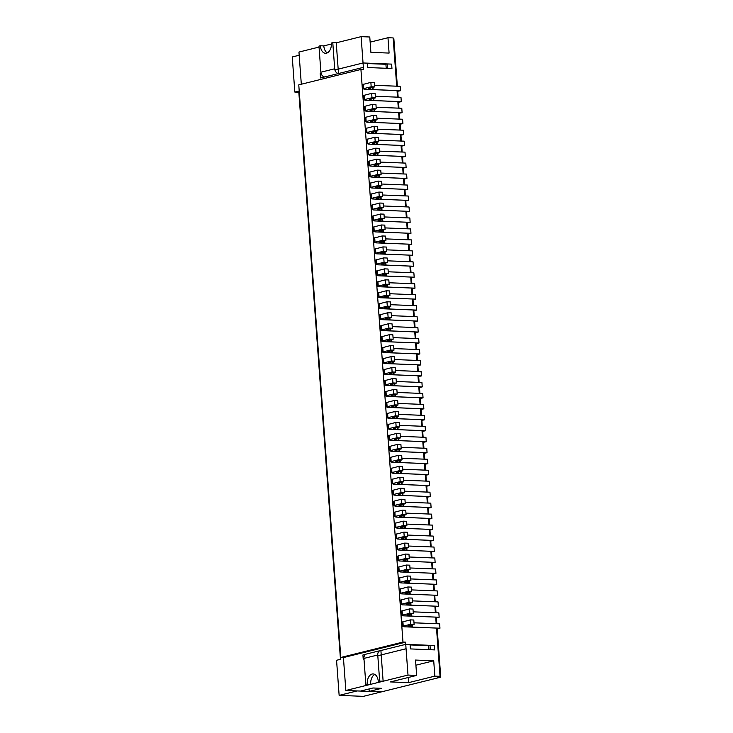<?xml version="1.0" encoding="UTF-8"?>
<svg xmlns="http://www.w3.org/2000/svg" width="733" height="733" viewBox="0 0 733 733"><rect width="100%" height="100%" fill="white"/><g stroke="black" fill="none" stroke-linecap="round" stroke-linejoin="round"><path stroke-width="1.1" d="M397.084 91.378L400.493 90.718L372.511 89.563L368.442 88.556L374.645 86.906L371.182 86.769L363.751 88.611L363.266 88.84L364.613 89.279M374.645 86.906L374.325 82.517L370.861 82.38L362.945 84.451L363.266 88.84M400.493 90.718L400.172 86.329L374.526 85.312L396.709 86.192L393.163 37.924L387.968 37.722L389.095 53.078L370.898 52.355L369.771 36.998L361.112 36.65L336.245 42.816L338.16 68.92M371.182 86.769L370.861 82.38M397.891 102.345L401.299 101.685L373.308 100.531L369.24 99.523L375.452 97.874L371.988 97.736L364.558 99.578L364.072 99.816L365.41 100.256M375.452 97.874L375.131 93.485L371.668 93.348L363.751 95.427L364.072 99.816M401.299 101.685L400.978 97.297L375.333 96.28L397.515 97.159L397.029 90.58L364.979 89.307M371.988 97.736L371.668 93.348M398.697 113.313L402.105 112.662L374.114 111.498L370.046 110.5L376.258 108.841L372.795 108.704L365.364 110.546L364.878 110.784L366.216 111.224M376.258 108.841L375.937 104.453L372.474 104.315L364.558 106.395L364.878 110.784M402.105 112.662L401.785 108.273L376.139 107.247L398.312 108.136L397.836 101.548L365.785 100.274M372.795 108.704L372.474 104.315M399.503 124.289L402.912 123.63L374.92 122.466L370.852 121.467L377.064 119.818L373.601 119.681L366.17 121.522L365.685 121.751L367.022 122.191M377.064 119.818L376.744 115.429L373.28 115.292L365.364 117.362L365.685 121.751M402.912 123.63L402.591 119.241L376.945 118.215L399.119 119.103L398.642 112.516L366.592 111.242M373.601 119.681L373.28 115.292M400.31 135.257L403.718 134.597L375.727 133.443L371.658 132.435L377.871 130.786L374.407 130.648L366.967 132.49L366.491 132.719L367.829 133.159M377.871 130.786L377.55 126.397L374.087 126.259L366.17 128.33L366.491 132.719M403.718 134.597L403.388 130.208L377.752 129.191L399.925 130.071L399.448 123.492L367.398 122.209M374.407 130.648L374.087 126.259M401.116 146.224L404.524 145.565L376.533 144.41L372.465 143.402L378.677 141.753L375.214 141.616L367.774 143.457L367.297 143.686L368.635 144.126M378.677 141.753L378.356 137.364L374.893 137.227L366.967 139.307L367.297 143.686M404.524 145.565L404.195 141.176L378.558 140.159L400.731 141.038L400.245 134.46L368.204 133.177M375.214 141.616L374.893 137.227M401.922 157.192L405.322 156.532L377.339 155.378L373.271 154.37L379.483 152.721L376.02 152.583L368.58 154.425L368.103 154.663L369.441 155.103M379.483 152.721L379.163 148.332L375.69 148.194L367.774 150.274L368.103 154.663M405.322 156.532L405.001 152.143L379.364 151.126L401.537 152.006L401.052 145.427L369.011 144.154M376.02 152.583L375.69 148.194M402.729 168.169L406.128 167.509L378.146 166.345L374.077 165.346L380.29 163.688L376.826 163.551L369.386 165.401L368.901 165.631L370.247 166.07M380.29 163.688L379.969 159.308L376.496 159.162L368.58 161.242L368.901 165.631M406.128 167.509L405.807 163.12L380.17 162.094L402.344 162.983L401.858 156.395L369.808 155.121M376.826 163.551L376.496 159.162M403.535 179.136L406.934 178.476L378.952 177.313L374.884 176.314L381.096 174.665L377.623 174.527L370.192 176.369L369.707 176.598L371.054 177.038M381.096 174.665L380.766 170.276L377.303 170.138L369.386 172.209L369.707 176.598M406.934 178.476L406.613 174.088L380.977 173.061L403.15 173.95L402.664 167.362L370.614 166.089M377.623 174.527L377.303 170.138M404.332 190.104L407.74 189.444L379.758 188.289L375.69 187.281L381.902 185.632L378.43 185.495L370.999 187.336L370.513 187.566L371.86 188.005M381.902 185.632L381.572 181.243L378.109 181.106L370.192 183.177L370.513 187.566M407.74 189.444L407.42 185.055L381.783 184.038L403.956 184.918L403.471 178.339L371.42 177.056M378.43 185.495L378.109 181.106M405.138 201.071L408.547 200.411L380.564 199.257L376.496 198.249L382.699 196.6L379.236 196.462L371.805 198.304L371.319 198.533L372.666 198.982M382.699 196.6L382.379 192.211L378.915 192.073L370.999 194.153L371.319 198.533M408.547 200.411L408.226 196.023L382.589 195.005L404.763 195.885L404.277 189.306L372.227 188.024M379.236 196.462L378.915 192.073M405.945 212.039L409.353 211.379L381.371 210.224L377.303 209.226L383.506 207.567L380.042 207.43L372.611 209.272L372.126 209.51L373.473 209.95M383.506 207.567L383.185 203.178L379.721 203.041L371.805 205.121L372.126 209.51M409.353 211.379L409.032 206.999L383.396 205.973L405.569 206.853L405.083 200.274L373.033 199M380.042 207.43L379.721 203.041M406.751 223.015L410.159 222.356L382.177 221.192L378.109 220.193L384.312 218.535L380.848 218.397L373.418 220.248L372.932 220.477L374.279 220.917M384.312 218.535L383.991 214.155L380.528 214.018L372.611 216.088L372.932 220.477M410.159 222.356L409.839 217.967L384.193 216.941L406.375 217.829L405.89 211.241L373.839 209.968M380.848 218.397L380.528 214.018M407.557 233.983L410.966 233.323L382.974 232.159L378.906 231.161L385.118 229.511L381.655 229.374L374.224 231.216L373.738 231.445L375.076 231.885M385.118 229.511L384.798 225.123L381.334 224.985L373.418 227.056L373.738 231.445M410.966 233.323L410.645 228.934L384.999 227.908L407.181 228.797L406.696 222.218L374.645 220.935M381.655 229.374L381.334 224.985M408.363 244.95L411.772 244.291L383.78 243.136L379.712 242.128L385.924 240.479L382.461 240.342L375.03 242.183L374.545 242.412L375.882 242.852M385.924 240.479L385.604 236.09L382.14 235.953L374.224 238.023L374.545 242.412M411.772 244.291L411.451 239.902L385.805 238.885L407.979 239.764L407.502 233.186L375.452 231.903M382.461 240.342L382.14 235.953M409.17 255.918L412.578 255.258L384.587 254.104L380.519 253.096L386.731 251.446L383.267 251.309L375.837 253.151L375.351 253.38L376.689 253.829M386.731 251.446L386.41 247.058L382.947 246.92L375.03 249L375.351 253.38M412.578 255.258L412.258 250.869L386.612 249.852L408.785 250.732L408.308 244.153L376.258 242.88M383.267 251.309L382.947 246.92M409.976 266.885L413.385 266.226L385.393 265.071L381.325 264.072L387.537 262.414L384.074 262.277L376.634 264.118L376.157 264.356L377.495 264.796M387.537 262.414L387.216 258.025L383.753 257.888L375.837 259.968L376.157 264.356M413.385 266.226L413.055 261.846L387.418 260.82L409.591 261.699L409.115 255.121L377.064 253.847M384.074 262.277L383.753 257.888M410.782 277.862L414.191 277.202L386.199 276.039L382.131 275.04L388.343 273.391L384.88 273.244L377.44 275.095L376.964 275.324L378.301 275.764M388.343 273.391L388.023 269.002L384.559 268.864L376.634 270.935L376.964 275.324M414.191 277.202L413.861 272.813L388.224 271.787L410.398 272.676L409.912 266.088L377.871 264.815M384.88 273.244L384.559 268.864M411.589 288.829L414.988 288.17L387.006 287.015L382.938 286.007L389.15 284.358L385.686 284.221L378.246 286.062L377.77 286.291L379.108 286.731M389.15 284.358L388.829 279.969L385.356 279.832L377.44 281.903L377.77 286.291M414.988 288.17L414.667 283.781L389.031 282.755L411.204 283.644L410.718 277.065L378.677 275.782M385.686 284.221L385.356 279.832M412.395 299.797L415.794 299.137L387.812 297.983L383.744 296.975L389.956 295.326L386.493 295.188L379.053 297.03L378.567 297.259L379.914 297.699M389.956 295.326L389.635 290.937L386.163 290.799L378.246 292.87L378.567 297.259M415.794 299.137L415.474 294.748L389.837 293.731L412.01 294.611L411.525 288.032L379.474 286.75M386.493 295.188L386.163 290.799M413.201 310.765L416.601 310.105L388.618 308.95L384.55 307.942L390.762 306.293L387.29 306.156L379.859 307.997L379.373 308.236L380.72 308.675M390.762 306.293L390.432 301.904L386.969 301.767L379.053 303.847L379.373 308.236M416.601 310.105L416.28 305.716L390.643 304.699L412.816 305.579L412.331 299L380.28 297.726M387.29 306.156L386.969 301.767M413.998 321.732L417.407 321.081L389.425 319.918L385.356 318.919L391.569 317.261L388.096 317.123L380.665 318.965L380.18 319.203L381.526 319.643M391.569 317.261L391.239 312.872L387.775 312.734L379.859 314.814L380.18 319.203M417.407 321.081L417.086 316.693L391.449 315.666L413.623 316.555L413.137 309.967L381.087 308.694M388.096 317.123L387.775 312.734M414.805 332.709L418.213 332.049L390.231 330.885L386.163 329.887L392.366 328.237L388.902 328.1L381.472 329.942L380.986 330.171L382.333 330.61M392.366 328.237L392.045 323.849L388.582 323.711L380.665 325.782L380.986 330.171M418.213 332.049L417.892 327.66L392.256 326.634L414.429 327.523L413.943 320.935L381.893 319.661M388.902 328.1L388.582 323.711M415.611 343.676L419.019 343.017L391.037 341.862L386.969 340.854L393.172 339.205L389.709 339.067L382.278 340.909L381.792 341.138L383.139 341.578M393.172 339.205L392.851 334.816L389.388 334.679L381.472 336.749L381.792 341.138M419.019 343.017L418.699 338.628L393.062 337.611L415.235 338.49L414.75 331.912L382.699 330.629M389.709 339.067L389.388 334.679M416.417 354.644L419.826 353.984L391.843 352.83L387.775 351.822L393.978 350.172L390.515 350.035L383.084 351.877L382.599 352.106L383.945 352.546M393.978 350.172L393.658 345.784L390.194 345.646L382.278 347.726L382.599 352.106M419.826 353.984L419.505 349.595L393.868 348.578L416.042 349.458L415.556 342.879L383.506 341.596M390.515 350.035L390.194 345.646M417.224 365.611L420.632 364.952L392.641 363.797L388.572 362.789L394.785 361.14L391.321 361.002L383.89 362.844L383.405 363.082L384.743 363.522M394.785 361.14L394.464 356.751L391.001 356.614L383.084 358.694L383.405 363.082M420.632 364.952L420.311 360.563L394.666 359.546L416.848 360.425L416.362 353.847L384.312 352.573M391.321 361.002L391.001 356.614M418.03 376.588L421.438 375.928L393.447 374.765L389.379 373.766L395.591 372.107L392.128 371.97L384.697 373.821L384.211 374.05L385.549 374.49M395.591 372.107L395.27 367.728L391.807 367.581L383.89 369.661L384.211 374.05M421.438 375.928L421.118 371.539L395.472 370.513L417.645 371.402L417.169 364.814L385.118 363.541M392.128 371.97L391.807 367.581M418.836 387.555L422.245 386.896L394.253 385.732L390.185 384.733L396.397 383.084L392.934 382.947L385.503 384.788L385.017 385.017L386.355 385.457M396.397 383.084L396.077 378.695L392.613 378.558L384.697 380.629L385.017 385.017M422.245 386.896L421.924 382.507L396.278 381.481L418.451 382.369L417.975 375.782L385.924 374.508M392.934 382.947L392.613 378.558M419.642 398.523L423.051 397.863L395.06 396.709L390.991 395.701L397.204 394.052L393.74 393.914L386.3 395.756L385.824 395.985L387.161 396.425M397.204 394.052L396.883 389.663L393.419 389.525L385.503 391.596L385.824 395.985M423.051 397.863L422.721 393.474L397.084 392.457L419.258 393.337L418.781 386.758L386.731 385.476M393.74 393.914L393.419 389.525M420.449 409.49L423.857 408.831L395.866 407.676L391.798 406.668L398.01 405.019L394.546 404.882L387.106 406.723L386.63 406.952L387.968 407.392M398.01 405.019L397.689 400.63L394.226 400.493L386.3 402.573L386.63 406.952M423.857 408.831L423.527 404.442L397.891 403.425L420.064 404.304L419.578 397.726L387.537 396.443M394.546 404.882L394.226 400.493M421.255 420.458L424.654 419.798L396.672 418.644L392.604 417.645L398.816 415.987L395.353 415.849L387.913 417.691L387.436 417.929L388.774 418.369M398.816 415.987L398.495 411.598L395.023 411.46L387.106 413.54L387.436 417.929M424.654 419.798L424.334 415.419L398.697 414.392L420.87 415.272L420.385 408.693L388.343 407.42M395.353 415.849L395.023 411.46M422.061 431.435L425.461 430.775L397.478 429.611L393.41 428.613L399.622 426.954L396.159 426.817L388.719 428.668L388.233 428.897L389.58 429.336M399.622 426.954L399.302 422.575L395.829 422.437L387.913 424.508L388.233 428.897M425.461 430.775L425.14 426.386L399.503 425.36L421.677 426.249L421.191 419.661L389.141 418.387M396.159 426.817L395.829 422.437M422.868 442.402L426.267 441.742L398.285 440.579L394.217 439.58L400.429 437.931L396.965 437.793L389.525 439.635L389.04 439.864L390.387 440.304M400.429 437.931L400.099 433.542L396.635 433.405L388.719 435.475L389.04 439.864M426.267 441.742L425.946 437.354L400.31 436.327L422.483 437.216L421.997 430.637L389.947 429.355M396.965 437.793L396.635 433.405M423.665 453.37L427.073 452.71L399.091 451.555L395.023 450.548L401.235 448.898L397.762 448.761L390.332 450.603L389.846 450.832L391.193 451.271M401.235 448.898L400.905 444.51L397.442 444.372L389.525 446.443L389.846 450.832M427.073 452.71L426.753 448.321L401.116 447.304L423.289 448.184L422.804 441.605L390.753 440.322M397.762 448.761L397.442 444.372M424.471 464.337L427.88 463.677L399.897 462.523L395.829 461.515L402.032 459.866L398.569 459.728L391.138 461.57L390.652 461.799L391.999 462.248M402.032 459.866L401.711 455.477L398.248 455.34L390.332 457.419L390.652 461.799M427.88 463.677L427.559 459.289L401.922 458.272L424.095 459.151L423.61 452.573L391.559 451.299M398.569 459.728L398.248 455.34M425.277 475.305L428.686 474.645L400.704 473.491L396.635 472.492L402.838 470.833L399.375 470.696L391.944 472.538L391.459 472.776L392.806 473.216M402.838 470.833L402.518 466.445L399.054 466.307L391.138 468.387L391.459 472.776M428.686 474.645L428.365 470.265L402.729 469.239L424.902 470.119L424.416 463.54L392.366 462.266M399.375 470.696L399.054 466.307M426.084 486.281L429.492 485.622L401.51 484.458L397.442 483.459L403.645 481.81L400.181 481.663L392.751 483.514L392.265 483.743L393.612 484.183M403.645 481.81L403.324 477.421L399.861 477.284L391.944 479.355L392.265 483.743M429.492 485.622L429.171 481.233L403.535 480.207L425.708 481.095L425.222 474.508L393.172 473.234M400.181 481.663L399.861 477.284M426.89 497.249L430.298 496.589L402.307 495.435L398.239 494.427L404.451 492.778L400.988 492.64L393.557 494.482L393.071 494.711L394.409 495.151M404.451 492.778L404.13 488.389L400.667 488.251L392.751 490.322L393.071 494.711M430.298 496.589L429.978 492.2L404.332 491.174L426.514 492.063L426.029 485.484L393.978 484.201M400.988 492.64L400.667 488.251M427.696 508.216L431.105 507.557L403.113 506.402L399.045 505.394L405.257 503.745L401.794 503.608L394.363 505.449L393.878 505.678L395.215 506.118M405.257 503.745L404.937 499.356L401.473 499.219L393.557 501.29L393.878 505.678M431.105 507.557L430.784 503.168L405.138 502.151L427.312 503.03L426.835 496.452L394.785 495.169M401.794 503.608L401.473 499.219M428.503 519.184L431.911 518.524L403.92 517.37L399.851 516.362L406.064 514.713L402.6 514.575L395.169 516.417L394.684 516.655L396.022 517.095M406.064 514.713L405.743 510.324L402.28 510.186L394.363 512.266L394.684 516.655M431.911 518.524L431.59 514.135L405.945 513.118L428.118 513.998L427.641 507.419L395.591 506.146M402.6 514.575L402.28 510.186M429.309 530.151L432.717 529.492L404.726 528.337L400.658 527.339L406.87 525.68L403.407 525.543L395.967 527.384L395.49 527.623L396.828 528.062M406.87 525.68L406.549 521.291L403.086 521.154L395.169 523.234L395.49 527.623M432.717 529.492L432.388 525.112L406.751 524.086L428.924 524.975L428.448 518.387L396.397 517.113M403.407 525.543L403.086 521.154M430.115 541.128L433.524 540.468L405.532 539.305L401.464 538.306L407.676 536.657L404.213 536.51L396.773 538.361L396.296 538.59L397.634 539.03M407.676 536.657L407.356 532.268L403.892 532.131L395.967 534.201L396.296 538.59M433.524 540.468L433.194 536.08L407.557 535.053L429.73 535.942L429.245 529.354L397.204 528.081M404.213 536.51L403.892 532.131M430.922 552.096L434.321 551.436L406.339 550.281L402.27 549.274L408.483 547.624L405.019 547.487L397.579 549.329L397.103 549.558L398.44 549.997M408.483 547.624L408.162 543.235L404.698 543.098L396.773 545.169L397.103 549.558M434.321 551.436L434 547.047L408.363 546.021L430.537 546.91L430.051 540.331L398.01 539.048M405.019 547.487L404.698 543.098M431.728 563.063L435.127 562.403L407.145 561.249L403.077 560.241L409.289 558.592L405.825 558.454L398.386 560.296L397.9 560.525L399.247 560.965M409.289 558.592L408.968 554.203L405.496 554.066L397.579 556.136L397.9 560.525M435.127 562.403L434.806 558.015L409.17 556.998L431.343 557.877L430.857 551.298L398.807 550.016M405.825 558.454L405.496 554.066M432.534 574.031L435.933 573.371L407.951 572.216L403.883 571.209L410.095 569.559L406.632 569.422L399.192 571.264L398.706 571.502L400.053 571.942M410.095 569.559L409.765 565.17L406.302 565.033L398.386 567.113L398.706 571.502M435.933 573.371L435.613 568.982L409.976 567.965L432.149 568.845L431.664 562.266L399.613 560.992M406.632 569.422L406.302 565.033M433.331 584.998L436.74 584.348L408.757 583.184L404.689 582.185L410.901 580.527L407.429 580.389L399.998 582.231L399.512 582.469L400.859 582.909M410.901 580.527L410.572 576.147L407.108 576.001L399.192 578.08L399.512 582.469M436.74 584.348L436.419 579.959L410.782 578.933L432.956 579.821L432.47 573.233L400.42 571.96M407.429 580.389L407.108 576.001M434.138 595.975L437.546 595.315L409.564 594.151L405.496 593.153L411.699 591.504L408.235 591.366L400.804 593.208L400.319 593.437L401.666 593.877M411.699 591.504L411.378 587.115L407.914 586.977L399.998 589.048L400.319 593.437M437.546 595.315L437.225 590.926L411.589 589.9L433.762 590.789L433.276 584.201L401.226 582.927M408.235 591.366L407.914 586.977M434.944 606.942L438.352 606.283L410.37 605.128L406.302 604.12L412.505 602.471L409.041 602.334L401.611 604.175L401.125 604.404L402.472 604.844M412.505 602.471L412.184 598.082L408.721 597.945L400.804 600.015L401.125 604.404M438.352 606.283L438.032 601.894L412.395 600.877L434.568 601.756L434.083 595.178L402.032 593.895M409.041 602.334L408.721 597.945M435.75 617.91L439.159 617.25L411.176 616.096L407.108 615.088L413.311 613.439L409.848 613.301L402.417 615.143L401.931 615.372L403.278 615.812M413.311 613.439L412.991 609.05L409.527 608.912L401.611 610.992L401.931 615.372M439.159 617.25L438.838 612.861L413.201 611.844L435.375 612.724L434.889 606.145L402.838 604.862M409.848 613.301L409.527 608.912M436.556 628.877L439.965 628.218L411.973 627.063L407.905 626.064L414.118 624.406L410.654 624.269L403.223 626.11L402.738 626.349L404.075 626.788M414.118 624.406L413.797 620.017L410.333 619.88L402.417 621.96L402.738 626.349M439.965 628.218L439.644 623.829L413.998 622.812L436.181 623.691L435.695 617.113L403.645 615.839M410.654 624.269L410.333 619.88M320.889 72.21L334.697 68.783L332.782 42.679L331.398 43.018A8.888 5.552 -87.7 0 1 325.525 53.271A8.888 5.552 -87.7 0 1 320.348 45.758L318.974 46.106L320.889 72.21A4.664 3.583 76.1 0 0 324.701 76.947M387.299 63.945L391.633 64.119L391.953 68.508L391.633 64.119L363.046 62.974L367.38 63.148L367.7 67.537L391.953 68.508L387.62 68.334L387.299 63.945L385.915 64.284L386.209 68.279M320.348 45.758L323.812 45.895A8.888 5.552 -87.7 0 0 327.275 52.895M334.908 69.956L363.046 62.974L338.206 69.131L338.527 73.52L363.366 67.363L320.55 77.982L320.22 73.593L320.55 77.982L324.664 76.965M367.407 63.551L385.915 64.284M320.22 73.593L321.091 73.382L320.22 73.593M361.112 36.65L363.531 69.562L360.929 69.452L402.976 642.062L340.818 657.474L343.42 657.574L345.839 690.486L360.563 691.072L372.987 687.985L381.655 688.333L369.221 691.411L381.343 691.897L440.744 677.173L437.198 628.905M332.782 42.679L336.245 42.816M334.697 68.783A4.664 3.583 76.1 0 0 338.518 73.529M367.233 684.182A8.888 5.552 -87.7 0 1 373.115 673.929A8.888 5.552 -87.7 0 1 378.283 681.443L379.667 681.094L377.752 654.99L363.935 658.417L365.849 684.521L370.696 684.32A8.888 5.552 -87.7 0 1 374.829 674.442M429.996 645.324L434.321 645.498L434.642 649.887L434.321 645.498L405.743 644.353L410.068 644.527L410.388 648.916L434.642 649.887L430.317 649.713L429.996 645.324L428.613 645.663L428.906 649.658M378.283 681.443L383.13 681.232L381.215 655.128M379.667 681.094L383.13 681.232M365.849 684.521L370.696 684.32M363.238 659.361L363.989 659.178L363.238 659.361L362.917 654.972L365.895 654.239L362.917 654.972L363.238 659.361M380.848 650.528L405.743 644.353L380.903 650.51L381.224 654.899L406.064 648.742L405.578 642.163L402.976 642.062M410.095 644.93L428.613 645.663M363.935 658.417A4.664 3.583 -103.9 0 1 366.454 654.028L380.262 650.611A4.664 3.583 -103.9 0 1 380.903 650.528M377.752 654.99A4.664 3.583 -103.9 0 1 380.262 650.611M440.744 677.173L437.28 677.035L440.047 676.348L436.501 628.08L404.451 626.807M408.226 677.503L408.602 682.652L390.414 681.919L416.656 675.414L407.997 675.075L406.064 648.742L377.807 655.751M416.656 675.414L415.529 660.057L433.716 660.781L434.843 676.138L440.047 676.348M360.929 69.452L298.771 84.863L340.818 657.474M319.038 47.077L298.954 52.061L301.318 84.231M436.822 623.719L436.392 617.937M436.016 612.751L435.594 606.97M435.21 601.784L434.788 596.002M434.403 590.816L433.982 585.026M433.597 579.84L433.176 574.058M432.791 568.872L432.369 563.091M431.984 557.905L431.563 552.123M431.178 546.937L430.757 541.146M430.372 535.97L429.95 530.179M429.575 524.993L429.144 519.211M428.768 514.025L428.338 508.244M427.962 503.058L427.531 497.276M427.156 492.09L426.725 486.3M426.349 481.114L425.928 475.332M425.543 470.146L425.122 464.365M424.737 459.179L424.315 453.397M423.931 448.211L423.509 442.43M423.124 437.244L422.703 431.453M422.318 426.267L421.896 420.485M421.512 415.299L421.09 409.518M420.705 404.332L420.284 398.55M419.908 393.364L419.478 387.583M419.102 382.397L418.671 376.606M418.296 371.42L417.865 365.639M417.489 360.453L417.059 354.671M416.683 349.485L416.262 343.704M415.877 338.518L415.455 332.727M415.07 327.55L414.649 321.76M414.264 316.574L413.843 310.792M413.458 305.606L413.036 299.824M412.652 294.639L412.23 288.857M411.845 283.671L411.424 277.88M411.039 272.703L410.617 266.913M410.242 261.727L409.811 255.945M409.435 250.759L409.005 244.978M408.629 239.792L408.199 234.01M407.823 228.824L407.392 223.034M407.017 217.848L406.595 212.066M406.21 206.88L405.789 201.099M405.404 195.913L404.983 190.131M404.598 184.945L404.176 179.164M403.791 173.978L403.37 168.187M402.985 163.001L402.564 157.219M402.179 152.033L401.757 146.252M401.372 141.066L400.951 135.284M400.575 130.098L400.145 124.308M399.769 119.131L399.338 113.34M398.963 108.154L398.532 102.373M398.156 97.187L397.726 91.405M397.35 86.219L393.859 38.748L393.218 38.721M405.578 642.163L343.42 657.574M345.839 690.486L407.997 675.075M331.435 44.007L323.812 45.895M370.156 42.138L387.968 37.722M369.038 688.965L369.221 691.411M408.602 682.652L434.843 676.138M415.904 665.197L433.716 660.781M339.141 695.379L363.394 696.35L381.343 691.897L357.09 690.935L339.141 695.379L336.557 660.277L340.469 659.315L298.743 91.094L294.831 92.065L292.256 56.963L299.183 55.241M298.826 92.221L294.831 92.065M373.134 89.628L372.969 87.319M372.511 89.563L372.355 87.474M363.751 88.611L363.431 84.222M373.94 100.595L373.775 98.295M373.308 100.531L373.161 98.442M364.558 99.578L364.228 95.189M374.746 111.572L374.581 109.263M374.114 111.498L373.967 109.409M365.364 110.546L365.034 106.166M375.553 122.539L375.378 120.23M374.92 122.466L374.774 120.386M366.17 121.522L365.84 117.133M376.359 133.507L376.185 131.198M375.727 133.443L375.571 131.354M366.967 132.49L366.647 128.101M377.165 144.474L376.991 142.175M376.533 144.41L376.377 142.321M367.774 143.457L367.453 139.068M377.971 155.442L377.797 153.142M377.339 155.378L377.183 153.289M368.58 154.425L368.259 150.036M378.778 166.418L378.604 164.11M378.146 166.345L377.99 164.265M369.386 165.401L369.065 161.013M379.575 177.386L379.41 175.077M378.952 177.313L378.796 175.233M370.192 176.369L369.872 171.98M380.381 188.354L380.216 186.045M379.758 188.289L379.602 186.2M370.999 187.336L370.678 182.948M381.187 199.321L381.023 197.021M380.564 199.257L380.409 197.168M371.805 198.304L371.484 193.915M381.994 210.289L381.829 207.989M381.371 210.224L381.215 208.135M372.611 209.272L372.291 204.883M382.8 221.265L382.635 218.956M382.177 221.192L382.021 219.112M373.418 220.248L373.097 215.859M383.606 232.233L383.441 229.924M382.974 232.159L382.828 230.08M374.224 231.216L373.903 226.827M384.413 243.2L384.248 240.891M383.78 243.136L383.634 241.047M375.03 242.183L374.7 237.794M385.219 254.168L385.045 251.868M384.587 254.104L384.44 252.015M375.837 253.151L375.507 248.762M386.025 265.135L385.851 262.835M385.393 265.071L385.237 262.982M376.634 264.118L376.313 259.739M386.832 276.112L386.658 273.803M386.199 276.039L386.044 273.959M377.44 275.095L377.119 270.706M387.638 287.079L387.464 284.771M387.006 287.015L386.85 284.926M378.246 286.062L377.926 281.674M388.444 298.047L388.27 295.738M387.812 297.983L387.656 295.894M379.053 297.03L378.732 292.641M389.241 309.014L389.076 306.715M388.618 308.95L388.463 306.861M379.859 307.997L379.538 303.609M390.048 319.982L389.883 317.682M389.425 319.918L389.269 317.829M380.665 318.965L380.345 314.585M390.854 330.959L390.689 328.65M390.231 330.885L390.075 328.805M381.472 329.942L381.151 325.553M391.66 341.926L391.495 339.617M391.037 341.862L390.881 339.773M382.278 340.909L381.957 336.52M392.467 352.894L392.302 350.594M391.843 352.83L391.688 350.74M383.084 351.877L382.763 347.488M393.273 363.861L393.108 361.561M392.641 363.797L392.494 361.708M383.89 362.844L383.57 358.455M394.079 374.838L393.914 372.529M393.447 374.765L393.3 372.685M384.697 373.821L384.367 369.432M394.885 385.805L394.711 383.496M394.253 385.732L394.107 383.652M385.503 384.788L385.173 380.4M395.692 396.773L395.518 394.464M395.06 396.709L394.904 394.62M386.3 395.756L385.979 391.367M396.498 407.74L396.324 405.441M395.866 407.676L395.71 405.587M387.106 406.723L386.786 402.335M397.304 418.708L397.13 416.408M396.672 418.644L396.516 416.555M387.913 417.691L387.592 413.302M398.111 429.685L397.937 427.376M397.478 429.611L397.323 427.531M388.719 428.668L388.398 424.279M398.917 440.652L398.743 438.343M398.285 440.579L398.129 438.499M389.525 439.635L389.205 435.246M399.714 451.62L399.549 449.311M399.091 451.555L398.935 449.466M390.332 450.603L390.011 446.214M400.52 462.587L400.355 460.287M399.897 462.523L399.742 460.434M391.138 461.57L390.817 457.181M401.327 473.555L401.162 471.255M400.704 473.491L400.548 471.401M391.944 472.538L391.624 468.158M402.133 484.531L401.968 482.222M401.51 484.458L401.354 482.378M392.751 483.514L392.43 479.125M402.939 495.499L402.774 493.19M402.307 495.435L402.16 493.346M393.557 494.482L393.236 490.093M403.746 506.466L403.581 504.157M403.113 506.402L402.967 504.313M394.363 505.449L394.033 501.06M404.552 517.434L404.378 515.134M403.92 517.37L403.773 515.281M395.169 516.417L394.84 512.028M405.358 528.401L405.184 526.102M404.726 528.337L404.57 526.248M395.967 527.384L395.646 523.005M406.164 539.378L405.99 537.069M405.532 539.305L405.376 537.225M396.773 538.361L396.452 533.972M406.971 550.346L406.797 548.037M406.339 550.281L406.183 548.192M397.579 549.329L397.259 544.94M407.777 561.313L407.603 559.013M407.145 561.249L406.989 559.16M398.386 560.296L398.065 555.907M408.583 572.281L408.409 569.981M407.951 572.216L407.795 570.127M399.192 571.264L398.871 566.875M409.381 583.257L409.216 580.948M408.757 583.184L408.602 581.104M399.998 582.231L399.677 577.851M410.187 594.225L410.022 591.916M409.564 594.151L409.408 592.072M400.804 593.208L400.484 588.819M410.993 605.192L410.828 602.883M410.37 605.128L410.214 603.039M401.611 604.175L401.29 599.786M411.799 616.16L411.634 613.86M411.176 616.096L411.021 614.007M402.417 615.143L402.096 610.754M412.606 627.127L412.441 624.828M411.973 627.063L411.827 624.974M403.223 626.11L402.903 621.721"/></g></svg>
